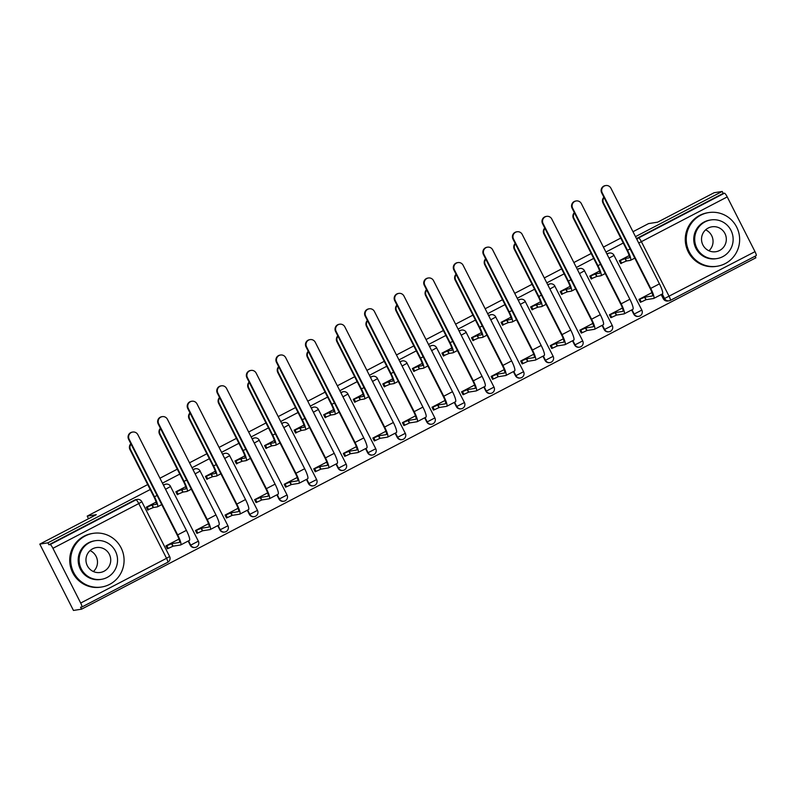 <?xml version="1.0" encoding="UTF-8"?>
<svg xmlns="http://www.w3.org/2000/svg" width="796" height="796" viewBox="0 0 796 796"><rect width="100%" height="100%" fill="white"/><g stroke="black" fill="none" stroke-linecap="round" stroke-linejoin="round"><path stroke-width="1.19" d="M163.598 485.431A4.348 4.269 -99 0 1 166.036 484.127L165.588 484.197A4.348 4.269 81 0 0 163.478 485.182M193.169 470.018A4.348 4.269 -99 0 1 195.597 468.725L195.149 468.794A4.348 4.269 81 0 0 193.04 469.779M222.731 454.615A4.348 4.269 -99 0 1 225.159 453.312L224.711 453.382A4.348 4.269 81 0 0 222.611 454.367M252.302 439.203A4.348 4.269 -99 0 1 254.73 437.909L254.282 437.979A4.348 4.269 81 0 0 252.173 438.964M281.864 423.8A4.348 4.269 -99 0 1 284.291 422.507L283.844 422.577A4.348 4.269 81 0 0 281.744 423.562M311.425 408.398A4.348 4.269 -99 0 1 313.863 407.094L313.415 407.164A4.348 4.269 81 0 0 311.306 408.149M340.996 392.985A4.348 4.269 -99 0 1 343.424 391.692L342.976 391.761A4.348 4.269 81 0 0 340.867 392.746M370.558 377.583A4.348 4.269 -99 0 1 372.986 376.279L372.538 376.359A4.348 4.269 81 0 0 370.439 377.344M400.119 362.18A4.348 4.269 -99 0 1 402.557 360.877L402.109 360.946A4.348 4.269 81 0 0 400 361.931M429.691 346.767A4.348 4.269 -99 0 1 432.119 345.474L431.671 345.544A4.348 4.269 81 0 0 429.561 346.529M459.252 331.365A4.348 4.269 -99 0 1 461.68 330.061L461.232 330.141A4.348 4.269 81 0 0 459.133 331.116M488.824 315.962A4.348 4.269 -99 0 1 491.251 314.659L490.804 314.728A4.348 4.269 81 0 0 488.694 315.714M518.385 300.55A4.348 4.269 -99 0 1 520.813 299.256L520.365 299.326A4.348 4.269 81 0 0 518.266 300.311M547.947 285.147A4.348 4.269 -99 0 1 550.384 283.844L549.937 283.913A4.348 4.269 81 0 0 547.827 284.898M577.518 269.735A4.348 4.269 -99 0 1 579.946 268.441L579.498 268.511A4.348 4.269 81 0 0 577.389 269.496M607.079 254.332A4.348 4.269 -99 0 1 609.507 253.038L609.059 253.108A4.348 4.269 81 0 0 606.96 254.093M150.215 489.52L47.899 542.832L39.8 544.116L73.461 610.452L81.56 609.169L755.872 257.795L755.076 256.232M632.989 231.716L648.561 223.596L657.635 222.164L714.112 192.731L722.221 191.448L635.487 236.641M623.258 243.019L605.925 252.053M593.697 258.421L576.354 267.456M564.125 273.834L546.792 282.859M534.564 289.237L517.231 298.271M504.992 304.639L487.659 313.674M475.431 320.052L458.098 329.086M445.869 335.454L428.527 344.489M416.298 350.857L398.965 359.892M386.737 366.269L369.404 375.304M357.165 381.672L339.832 390.707M327.604 397.085L310.271 406.109M298.042 412.487L280.709 421.522M268.471 427.89L251.138 436.924M238.909 443.302L221.577 452.327M209.348 458.705L192.005 467.74M179.777 474.108L162.444 483.142M39.8 544.116L96.276 514.684L87.202 516.116L147.708 484.585M159.946 478.217L177.279 469.182M189.508 462.804L206.841 453.78M219.069 447.402L236.412 438.367M248.641 431.999L265.973 422.965M278.202 416.587L295.535 407.552M307.773 401.184L325.106 392.149M337.335 385.781L354.668 376.747M366.896 370.369L384.229 361.334M396.468 354.966L413.801 345.932M426.029 339.554L443.362 330.529M455.591 324.151L472.933 315.116M485.162 308.749L502.495 299.714M514.723 293.336L532.056 284.311M544.295 277.933L561.628 268.899M573.856 262.531L591.189 253.496M603.418 247.118L620.761 238.084M81.56 609.169L80.575 607.239L81.839 607.04A4.348 0.786 -117.5 0 0 81.888 607.02A4.348 0.786 -117.5 0 0 80.694 603.04L52.924 548.305A4.348 0.786 -117.5 0 0 50.148 544.563L135.997 499.828A4.348 4.269 -99 0 1 137.28 499.4L136.016 499.599A4.348 4.269 -99 0 0 134.733 500.027L135.997 499.828A4.348 0.786 -117.5 0 1 138.773 503.57L52.924 548.305M47.899 542.832L48.884 544.763L50.148 544.563M722.221 191.448L723.196 193.388L724.46 193.189A4.348 0.786 62.5 0 1 727.236 196.92L641.387 241.666L669.157 296.401A4.348 0.786 62.5 0 1 670.351 300.381A4.348 0.786 62.5 0 1 670.302 300.4A4.348 4.269 -99 0 1 669.018 300.818L667.754 301.017A4.348 4.269 -99 0 1 663.287 298.699L661.187 294.57M727.236 196.92L755.006 251.665A4.348 0.786 62.5 0 1 756.2 255.645A4.348 0.786 62.5 0 1 756.15 255.655L670.381 300.351M629.148 255.596L619.328 260.71L620.8 263.615L621.477 263.267M651.994 292.6L638.959 299.395L640.432 302.301L641.098 301.953M599.587 271.008L589.766 276.122L591.239 279.018L591.906 278.67M622.432 308.012L609.388 314.808L610.86 317.704L611.537 317.355M570.016 286.411L560.205 291.525L561.678 294.43L562.344 294.082M592.871 323.415L579.826 330.211L581.299 333.106L581.966 332.758M540.454 301.813L530.633 306.938L532.106 309.833L532.783 309.485M563.299 338.817L550.265 345.613L551.737 348.519L552.404 348.17M510.893 317.226L501.072 322.34L502.545 325.236L503.211 324.887M533.738 354.23L520.693 361.026L522.166 363.921L522.843 363.573M481.321 332.629L471.511 337.743L472.983 340.648L473.65 340.3M504.166 369.633L491.132 376.428L492.605 379.334L493.271 378.976M451.76 348.041L441.939 353.155L443.412 356.051L444.088 355.703M474.605 385.035L461.571 391.831L463.033 394.736L463.71 394.388M422.188 363.444L412.378 368.558L413.85 371.463L414.517 371.105M445.044 400.448L431.999 407.244L433.472 410.139L434.148 409.791M392.627 378.846L382.806 383.961L384.279 386.866L384.956 386.518M415.472 415.85L402.438 422.646L403.91 425.552L404.577 425.203M363.066 394.259L353.245 399.373L354.717 402.269L355.384 401.92M385.911 431.263L372.866 438.049L374.339 440.954L375.015 440.606M333.494 409.661L323.683 414.776L325.156 417.681L325.823 417.333M356.349 446.665L343.305 453.461L344.777 456.357L345.444 456.009M303.933 425.064L294.112 430.178L295.585 433.084L296.261 432.735M326.778 462.068L313.743 468.864L315.216 471.769L315.883 471.421M274.361 440.477L264.551 445.591L266.023 448.486L266.69 448.138M297.216 477.481L284.172 484.276L285.645 487.172L286.321 486.824M244.8 455.879L234.989 460.993L236.452 463.899L237.128 463.551M267.645 492.883L254.611 499.679L256.083 502.575L256.75 502.226M215.238 471.282L205.418 476.396L206.89 479.301L207.557 478.953M238.084 508.286L225.049 515.082L226.512 517.987L227.188 517.639M185.667 486.694L175.856 491.809L177.329 494.704L177.996 494.356M208.522 523.698L195.478 530.494L196.95 533.39L197.617 533.041M190.244 545.2L190.692 545.131A4.348 4.269 -99 0 0 195.159 547.449L194.712 547.519A4.348 4.269 81 0 1 190.244 545.2L188.145 541.071M219.805 529.798L220.253 529.728A4.348 4.269 -99 0 0 224.721 532.036L224.273 532.116A4.348 4.269 81 0 1 219.805 529.798L217.706 525.659M249.377 514.385L249.825 514.315A4.348 4.269 -99 0 0 254.292 516.634L253.844 516.703A4.348 4.269 81 0 1 249.377 514.385L247.277 510.256M278.938 498.983L279.386 498.913A4.348 4.269 -99 0 0 283.854 501.231L283.406 501.301A4.348 4.269 81 0 1 278.938 498.983L276.839 494.853M308.5 483.58L308.947 483.51A4.348 4.269 -99 0 0 313.425 485.819L312.977 485.898A4.348 4.269 81 0 1 308.5 483.58L306.41 479.441M338.071 468.167L338.519 468.098A4.348 4.269 -99 0 0 342.986 470.416L342.539 470.486A4.348 4.269 81 0 1 338.071 468.167L335.972 464.038M367.633 452.765L368.08 452.695A4.348 4.269 -99 0 0 372.548 455.014L372.1 455.083A4.348 4.269 81 0 1 367.633 452.765L365.533 448.626M397.204 437.362L397.652 437.283A4.348 4.269 -99 0 0 402.119 439.601L401.672 439.671A4.348 4.269 81 0 1 397.204 437.362L395.105 433.223M426.765 421.95L427.213 421.88A4.348 4.269 -99 0 0 431.681 424.198L431.233 424.268A4.348 4.269 81 0 1 426.765 421.95L424.666 417.82M456.327 406.547L456.775 406.477A4.348 4.269 -99 0 0 461.252 408.796L460.794 408.865A4.348 4.269 81 0 1 456.327 406.547L454.227 402.408M485.898 391.144L486.346 391.065A4.348 4.269 -99 0 0 490.814 393.383L490.366 393.453A4.348 4.269 81 0 1 485.898 391.144L483.799 387.005M515.46 375.732L515.908 375.662A4.348 4.269 -99 0 0 520.375 377.981L519.927 378.05A4.348 4.269 81 0 1 515.46 375.732L513.36 371.603M545.021 360.329L545.469 360.26A4.348 4.269 -99 0 0 549.946 362.578L549.499 362.648A4.348 4.269 81 0 1 545.021 360.329L542.932 356.19M574.593 344.917L575.04 344.847A4.348 4.269 -99 0 0 579.508 347.165L579.06 347.235A4.348 4.269 81 0 1 574.593 344.917L572.493 340.788M604.154 329.514L604.602 329.445A4.348 4.269 -99 0 0 609.069 331.763L608.622 331.832A4.348 4.269 81 0 1 604.154 329.514L602.055 325.385M633.725 314.112L634.173 314.042A4.348 4.269 -99 0 0 638.641 316.35L638.193 316.43A4.348 4.269 81 0 1 633.725 314.112L631.626 309.972M88.525 518.723L87.202 516.116M156.106 502.097L146.285 507.211L147.757 510.117L148.434 509.768M178.951 539.101L165.916 545.897L167.389 548.802L168.055 548.444M48.884 544.763L134.733 500.027M723.196 193.388L637.347 238.123A4.348 4.269 81 0 0 636.521 238.681M604.065 197.557A4.995 4.905 81 0 0 603.517 202.99L602.99 203.07A4.995 4.905 -99 0 1 603.895 197.229M619.417 260.879L625.268 258.471L626.542 260.988L630.412 260.372A10.975 1.98 -117.5 0 0 630.532 260.332A10.975 1.98 -117.5 0 0 627.517 250.282L603.517 202.99M626.542 260.988L620.691 263.386M602.99 203.07L626.979 250.362A8.149 1.473 62.5 0 1 629.218 257.834A8.149 1.473 62.5 0 1 629.138 257.854L625.268 258.471M662.342 293.943A10.975 1.98 -117.5 0 0 662.451 293.913A10.975 1.98 -117.5 0 0 659.436 283.854L610.92 188.214A4.995 4.905 81 0 0 605.776 185.548A4.995 4.905 81 0 0 602.194 192.751L601.667 192.841A4.995 4.905 -99 0 1 605.249 185.627L605.776 185.548M639.039 299.555L644.899 297.157L646.173 299.664L653.615 298.49A10.975 1.98 -117.5 0 0 653.735 298.45A10.975 1.98 -117.5 0 0 650.72 288.401L602.194 192.751M601.667 192.841L650.193 288.48A8.149 1.473 62.5 0 1 652.431 295.943A8.149 1.473 62.5 0 1 652.342 295.973L644.899 297.157M646.173 299.664L641.278 301.923L640.004 299.405M640.312 302.072L641.278 301.923M574.503 212.96A4.995 4.905 81 0 0 573.956 218.393L573.428 218.482A4.995 4.905 -99 0 1 574.334 212.641M589.846 276.282L595.707 273.874L596.98 276.391L600.851 275.784A10.975 1.98 -117.5 0 0 600.96 275.744A10.975 1.98 -117.5 0 0 597.945 265.685L573.956 218.393M596.98 276.391L591.13 278.799M573.428 218.482L597.418 265.774A8.149 1.473 62.5 0 1 599.657 273.237A8.149 1.473 62.5 0 1 599.567 273.267L595.707 273.874M544.932 228.372A4.995 4.905 81 0 0 544.394 233.805L543.857 233.885A4.995 4.905 -99 0 1 544.772 228.044M560.284 291.684L566.135 289.286L567.419 291.794L571.279 291.187A10.975 1.98 -117.5 0 0 571.399 291.147A10.975 1.98 -117.5 0 0 568.384 281.097L544.394 233.805M567.419 291.794L561.558 294.202M543.857 233.885L567.856 281.177A8.149 1.473 62.5 0 1 570.095 288.64A8.149 1.473 62.5 0 1 570.006 288.669L566.135 289.286M632.77 309.355A10.975 1.98 -117.5 0 0 632.89 309.316A10.975 1.98 -117.5 0 0 629.875 299.256L581.349 203.617A4.995 4.905 81 0 0 576.214 200.95A4.995 4.905 81 0 0 572.632 208.154L572.105 208.244A4.995 4.905 -99 0 1 575.677 201.04L576.214 200.95M609.477 314.967L615.328 312.559L616.601 315.077L624.054 313.893A10.975 1.98 -117.5 0 0 624.173 313.863A10.975 1.98 -117.5 0 0 621.159 303.803L572.632 208.154M572.105 208.244L620.621 303.883A8.149 1.473 62.5 0 1 622.86 311.355A8.149 1.473 62.5 0 1 622.78 311.385L615.328 312.559M616.601 315.077L611.716 317.325L610.442 314.808M610.751 317.475L611.716 317.325M603.209 324.758A10.975 1.98 -117.5 0 0 603.318 324.718A10.975 1.98 -117.5 0 0 600.303 314.669L551.787 219.019A4.995 4.905 81 0 0 546.643 216.363A4.995 4.905 81 0 0 543.071 223.567L542.534 223.646A4.995 4.905 -99 0 1 546.116 216.442L546.643 216.363M579.906 330.37L585.766 327.962L587.04 330.479L594.493 329.305A10.975 1.98 -117.5 0 0 594.602 329.265A10.975 1.98 -117.5 0 0 591.587 319.206L543.071 223.567M542.534 223.646L591.06 319.296A8.149 1.473 62.5 0 1 593.299 326.758A8.149 1.473 62.5 0 1 593.219 326.788L585.766 327.962M587.04 330.479L582.155 332.728L580.871 330.221M581.189 332.887L582.155 332.728M705.634 229.845A12.597 12.368 -99 0 1 708.947 250.77M700.699 215.228A27.154 26.666 81 0 0 717.216 266.232A27.154 26.666 81 0 0 738.3 231.049A27.154 26.666 81 0 0 700.699 215.228M708.719 212.582L707.704 212.741A27.154 26.666 81 0 0 686.62 247.934A27.154 26.666 81 0 0 716.191 266.391L717.216 266.232M716.957 258.571L716.022 258.72A19.552 19.204 -99 0 1 704.132 222.004A19.552 19.204 -99 0 1 709.913 220.094L710.848 219.945A19.552 19.204 81 0 0 695.664 245.277A19.552 19.204 81 0 0 722.738 256.67A19.552 19.204 81 0 0 710.848 219.945M719.594 250.481A12.597 12.368 81 0 0 711.932 226.81A12.597 12.368 81 0 0 702.152 243.138A12.597 12.368 81 0 0 719.594 250.481M90.067 550.603A12.597 12.368 -99 0 1 93.381 571.538M85.142 535.997A27.154 26.666 81 0 0 101.649 587A27.154 26.666 81 0 0 122.733 551.807A27.154 26.666 81 0 0 85.142 535.997M93.162 533.35L92.137 533.509A27.154 26.666 81 0 0 71.053 568.692A27.154 26.666 81 0 0 100.634 587.159L101.649 587M101.4 579.339L100.455 579.488A19.552 19.204 -99 0 1 88.575 542.763A19.552 19.204 -99 0 1 94.346 540.862L95.281 540.713A19.552 19.204 81 0 0 80.097 566.046A19.552 19.204 81 0 0 107.171 577.428A19.552 19.204 81 0 0 95.281 540.713M104.027 571.239A12.597 12.368 81 0 0 96.366 547.578A12.597 12.368 81 0 0 86.585 563.906A12.597 12.368 81 0 0 104.027 571.239M515.37 243.775A4.995 4.905 81 0 0 514.823 249.208L514.296 249.297A4.995 4.905 -99 0 1 515.201 243.447M530.723 307.097L536.574 304.689L537.847 307.206L541.718 306.589A10.975 1.98 -117.5 0 0 541.827 306.55A10.975 1.98 -117.5 0 0 538.822 296.5L514.823 249.208M537.847 307.206L531.997 309.604M514.296 249.297L538.285 296.58A8.149 1.473 62.5 0 1 540.524 304.052A8.149 1.473 62.5 0 1 540.444 304.082L536.574 304.689M485.799 259.178A4.995 4.905 81 0 0 485.262 264.61L484.734 264.7A4.995 4.905 -99 0 1 485.64 258.859M501.152 322.499L507.012 320.091L508.286 322.609L512.156 322.002A10.975 1.98 -117.5 0 0 512.266 321.962A10.975 1.98 -117.5 0 0 509.251 311.903L485.262 264.61M508.286 322.609L502.425 325.017M484.734 264.7L508.724 311.992A8.149 1.473 62.5 0 1 510.962 319.455A8.149 1.473 62.5 0 1 510.873 319.485L507.012 320.091M456.237 274.59A4.995 4.905 81 0 0 455.7 280.023L455.163 280.102A4.995 4.905 -99 0 1 456.068 274.262M471.59 337.902L477.441 335.504L478.714 338.011L482.585 337.405A10.975 1.98 -117.5 0 0 482.704 337.365A10.975 1.98 -117.5 0 0 479.69 327.315L455.7 280.023M478.714 338.011L472.864 340.419M455.163 280.102L479.162 327.395A8.149 1.473 62.5 0 1 481.401 334.857A8.149 1.473 62.5 0 1 481.311 334.887L477.441 335.504M573.637 340.161A10.975 1.98 -117.5 0 0 573.757 340.131A10.975 1.98 -117.5 0 0 570.742 330.071L522.216 234.432A4.995 4.905 81 0 0 517.082 231.765A4.995 4.905 81 0 0 513.5 238.969L512.972 239.059A4.995 4.905 -99 0 1 516.554 231.845L517.082 231.765M550.344 345.782L556.195 343.375L557.479 345.882L564.921 344.708A10.975 1.98 -117.5 0 0 565.041 344.668A10.975 1.98 -117.5 0 0 562.026 334.618L513.5 238.969M512.972 239.059L561.498 334.698A8.149 1.473 62.5 0 1 563.737 342.171A8.149 1.473 62.5 0 1 563.648 342.19L556.195 343.375M557.479 345.882L552.583 348.141L551.31 345.623M551.618 348.29L552.583 348.141M544.076 355.573A10.975 1.98 -117.5 0 0 544.195 355.533A10.975 1.98 -117.5 0 0 541.18 345.474L492.654 249.835A4.995 4.905 81 0 0 487.51 247.168A4.995 4.905 81 0 0 483.938 254.382L483.411 254.461A4.995 4.905 -99 0 1 486.983 247.257L487.51 247.168M520.783 361.185L526.634 358.777L527.907 361.294L535.36 360.11A10.975 1.98 -117.5 0 0 535.469 360.081A10.975 1.98 -117.5 0 0 532.464 350.021L483.938 254.382M483.411 254.461L531.927 350.101A8.149 1.473 62.5 0 1 534.166 357.573A8.149 1.473 62.5 0 1 534.086 357.603L526.634 358.777M527.907 361.294L523.022 363.543L521.748 361.036M522.057 363.702L523.022 363.543M514.514 370.976A10.975 1.98 -117.5 0 0 514.624 370.936A10.975 1.98 -117.5 0 0 511.609 360.887L463.093 265.237A4.995 4.905 81 0 0 457.949 262.58A4.995 4.905 81 0 0 454.367 269.784L453.839 269.864A4.995 4.905 -99 0 1 457.421 262.66L457.949 262.58M491.212 376.588L497.072 374.19L498.346 376.697L505.798 375.523A10.975 1.98 -117.5 0 0 505.908 375.483A10.975 1.98 -117.5 0 0 502.893 365.424L454.367 269.784M453.839 269.864L502.366 365.513A8.149 1.473 62.5 0 1 504.604 372.976A8.149 1.473 62.5 0 1 504.515 373.006L497.072 374.19M498.346 376.697L493.45 378.956L492.177 376.438M492.485 379.105L493.45 378.956M426.676 289.993A4.995 4.905 81 0 0 426.129 295.425L425.601 295.515A4.995 4.905 -99 0 1 426.507 289.674M442.019 353.315L447.879 350.907L449.153 353.424L453.024 352.807A10.975 1.98 -117.5 0 0 453.133 352.777A10.975 1.98 -117.5 0 0 450.118 342.718L426.129 295.425M449.153 353.424L443.302 355.832M425.601 295.515L449.591 342.797A8.149 1.473 62.5 0 1 451.829 350.27A8.149 1.473 62.5 0 1 451.75 350.3L447.879 350.907M484.943 386.388A10.975 1.98 -117.5 0 0 485.062 386.349A10.975 1.98 -117.5 0 0 482.048 376.289L433.522 280.65A4.995 4.905 81 0 0 428.387 277.983A4.995 4.905 81 0 0 424.805 285.187L424.278 285.276A4.995 4.905 -99 0 1 427.85 278.063L428.387 277.983M461.65 392L467.501 389.592L468.774 392.11L476.227 390.926A10.975 1.98 -117.5 0 0 476.346 390.886A10.975 1.98 -117.5 0 0 473.331 380.836L424.805 285.187M424.278 285.276L472.804 380.916A8.149 1.473 62.5 0 1 475.043 388.388A8.149 1.473 62.5 0 1 474.953 388.408L467.501 389.592M468.774 392.11L463.889 394.358L462.615 391.841M462.924 394.508L463.889 394.358M397.105 305.395A4.995 4.905 81 0 0 396.567 310.838L396.04 310.918A4.995 4.905 -99 0 1 396.945 305.077M412.457 368.717L418.308 366.309L419.591 368.827L423.452 368.22A10.975 1.98 -117.5 0 0 423.572 368.18A10.975 1.98 -117.5 0 0 420.557 358.12L396.567 310.838M419.591 368.827L413.731 371.235M396.04 310.918L420.029 358.21A8.149 1.473 62.5 0 1 422.268 365.672A8.149 1.473 62.5 0 1 422.178 365.702L418.308 366.309M455.382 401.791A10.975 1.98 -117.5 0 0 455.501 401.751A10.975 1.98 -117.5 0 0 452.486 391.702L403.96 296.052A4.995 4.905 81 0 0 398.816 293.386A4.995 4.905 81 0 0 395.244 300.599L394.716 300.679A4.995 4.905 -99 0 1 398.289 293.475L398.816 293.386M432.079 407.403L437.939 404.995L439.213 407.512L446.665 406.328A10.975 1.98 -117.5 0 0 446.775 406.298A10.975 1.98 -117.5 0 0 443.76 396.239L395.244 300.599M394.716 300.679L443.233 396.328A8.149 1.473 62.5 0 1 445.471 403.791A8.149 1.473 62.5 0 1 445.392 403.821L437.939 404.995M439.213 407.512L434.327 409.761L433.044 407.254M433.362 409.92L434.327 409.761M367.543 320.808A4.995 4.905 81 0 0 366.996 326.241L366.468 326.32A4.995 4.905 -99 0 1 367.374 320.48M382.896 384.13L388.746 381.722L390.02 384.239L393.891 383.622A10.975 1.98 -117.5 0 0 394.01 383.582A10.975 1.98 -117.5 0 0 390.995 373.533L366.996 326.241M390.02 384.239L384.17 386.637M366.468 326.32L390.458 373.613A8.149 1.473 62.5 0 1 392.697 381.085A8.149 1.473 62.5 0 1 392.617 381.105L388.746 381.722M425.82 417.194A10.975 1.98 -117.5 0 0 425.93 417.154A10.975 1.98 -117.5 0 0 422.915 407.104L374.399 311.455A4.995 4.905 81 0 0 369.254 308.798A4.995 4.905 81 0 0 365.672 316.002L365.145 316.082A4.995 4.905 -99 0 1 368.727 308.878L369.254 308.798M402.517 422.805L408.368 420.407L409.651 422.915L417.094 421.741A10.975 1.98 -117.5 0 0 417.213 421.701A10.975 1.98 -117.5 0 0 414.199 411.641L365.672 316.002M365.145 316.082L413.671 411.731A8.149 1.473 62.5 0 1 415.91 419.194A8.149 1.473 62.5 0 1 415.82 419.223L408.368 420.407M409.651 422.915L404.756 425.173L403.482 422.656M403.791 425.323L404.756 425.173M337.972 336.21A4.995 4.905 81 0 0 337.434 341.643L336.907 341.733A4.995 4.905 -99 0 1 337.812 335.892M353.325 399.532L359.185 397.124L360.459 399.642L364.329 399.025A10.975 1.98 -117.5 0 0 364.439 398.995A10.975 1.98 -117.5 0 0 361.424 388.936L337.434 341.643M360.459 399.642L354.598 402.05M336.907 341.733L360.896 389.015A8.149 1.473 62.5 0 1 363.135 396.488A8.149 1.473 62.5 0 1 363.046 396.517L359.185 397.124M396.249 432.606A10.975 1.98 -117.5 0 0 396.368 432.566A10.975 1.98 -117.5 0 0 393.353 422.507L344.827 326.867A4.995 4.905 81 0 0 339.693 324.201A4.995 4.905 81 0 0 336.111 331.405L335.584 331.494A4.995 4.905 -99 0 1 339.156 324.28L339.693 324.201M372.956 438.218L378.806 435.81L380.08 438.327L387.533 437.143A10.975 1.98 -117.5 0 0 387.652 437.103A10.975 1.98 -117.5 0 0 384.637 427.054L336.111 331.405M335.584 331.494L384.1 427.134A8.149 1.473 62.5 0 1 386.339 434.606A8.149 1.473 62.5 0 1 386.259 434.626L378.806 435.81M380.08 438.327L375.195 440.576L373.921 438.059M374.229 440.725L375.195 440.576M308.41 351.623A4.995 4.905 81 0 0 307.873 357.056L307.336 357.135A4.995 4.905 -99 0 1 308.251 351.295M323.763 414.935L329.614 412.537L330.897 415.044L334.758 414.437A10.975 1.98 -117.5 0 0 334.877 414.398A10.975 1.98 -117.5 0 0 331.862 404.338L307.873 357.056M330.897 415.044L325.037 417.452M307.336 357.135L331.335 404.428A8.149 1.473 62.5 0 1 333.574 411.89A8.149 1.473 62.5 0 1 333.484 411.92L329.614 412.537M366.687 448.009A10.975 1.98 -117.5 0 0 366.797 447.969A10.975 1.98 -117.5 0 0 363.782 437.919L315.266 342.27A4.995 4.905 81 0 0 310.122 339.603A4.995 4.905 81 0 0 306.55 346.817L306.012 346.897A4.995 4.905 -99 0 1 309.594 339.693L310.122 339.603M343.384 453.62L349.245 451.213L350.519 453.73L357.971 452.556A10.975 1.98 -117.5 0 0 358.081 452.516A10.975 1.98 -117.5 0 0 355.066 442.457L306.55 346.817M306.012 346.897L354.538 442.546A8.149 1.473 62.5 0 1 356.777 450.009A8.149 1.473 62.5 0 1 356.688 450.038L349.245 451.213M350.519 453.73L345.633 455.979L344.35 453.471M344.658 456.138L345.633 455.979M278.849 367.026A4.995 4.905 81 0 0 278.301 372.458L277.774 372.538A4.995 4.905 -99 0 1 278.68 366.697M294.202 430.347L300.052 427.94L301.326 430.457L305.196 429.84A10.975 1.98 -117.5 0 0 305.306 429.8A10.975 1.98 -117.5 0 0 302.291 419.751L278.301 372.458M301.326 430.457L295.475 432.855M277.774 372.538L301.764 419.83A8.149 1.473 62.5 0 1 304.002 427.303A8.149 1.473 62.5 0 1 303.923 427.323L300.052 427.94M337.116 463.411A10.975 1.98 -117.5 0 0 337.235 463.381A10.975 1.98 -117.5 0 0 334.22 453.322L285.694 357.683A4.995 4.905 81 0 0 280.56 355.016A4.995 4.905 81 0 0 276.978 362.22L276.451 362.309A4.995 4.905 -99 0 1 280.033 355.096L280.56 355.016M313.823 469.023L319.674 466.625L320.957 469.133L328.4 467.958A10.975 1.98 -117.5 0 0 328.519 467.919A10.975 1.98 -117.5 0 0 325.504 457.869L276.978 362.22M276.451 362.309L324.977 457.949A8.149 1.473 62.5 0 1 327.216 465.411A8.149 1.473 62.5 0 1 327.126 465.441L319.674 466.625M320.957 469.133L316.062 471.391L314.788 468.874M315.097 471.54L316.062 471.391M249.277 382.428A4.995 4.905 81 0 0 248.74 387.861L248.213 387.95A4.995 4.905 -99 0 1 249.118 382.11M264.63 445.75L270.491 443.342L271.764 445.86L275.625 445.243A10.975 1.98 -117.5 0 0 275.744 445.213A10.975 1.98 -117.5 0 0 272.73 435.153L248.74 387.861M271.764 445.86L265.904 448.267M248.213 387.95L272.202 435.243A8.149 1.473 62.5 0 1 274.441 442.705A8.149 1.473 62.5 0 1 274.351 442.735L270.491 443.342M307.555 478.824A10.975 1.98 -117.5 0 0 307.674 478.784A10.975 1.98 -117.5 0 0 304.659 468.725L256.133 373.085A4.995 4.905 81 0 0 250.989 370.419A4.995 4.905 81 0 0 247.417 377.622L246.889 377.712A4.995 4.905 -99 0 1 250.461 370.508L250.989 370.419M284.262 484.436L290.112 482.028L291.386 484.545L298.838 483.361A10.975 1.98 -117.5 0 0 298.948 483.331A10.975 1.98 -117.5 0 0 295.933 473.272L247.417 377.622M246.889 377.712L295.406 473.351A8.149 1.473 62.5 0 1 297.644 480.824A8.149 1.473 62.5 0 1 297.565 480.854L290.112 482.028M291.386 484.545L286.5 486.794L285.227 484.276M285.535 486.943L286.5 486.794M219.716 397.841A4.995 4.905 81 0 0 219.169 403.274L218.641 403.353A4.995 4.905 -99 0 1 219.547 397.512M235.069 461.153L240.919 458.755L242.193 461.262L246.064 460.655A10.975 1.98 -117.5 0 0 246.183 460.615A10.975 1.98 -117.5 0 0 243.168 450.566L219.169 403.274M242.193 461.262L236.342 463.67M218.641 403.353L242.631 450.645A8.149 1.473 62.5 0 1 244.869 458.108A8.149 1.473 62.5 0 1 244.79 458.138L240.919 458.755M277.993 494.226A10.975 1.98 -117.5 0 0 278.103 494.187A10.975 1.98 -117.5 0 0 275.088 484.137L226.571 388.488A4.995 4.905 81 0 0 221.427 385.821A4.995 4.905 81 0 0 217.845 393.035L217.318 393.115A4.995 4.905 -99 0 1 220.9 385.911L221.427 385.821M254.69 499.838L260.551 497.43L261.824 499.948L269.267 498.774A10.975 1.98 -117.5 0 0 269.386 498.734A10.975 1.98 -117.5 0 0 266.371 488.674L217.845 393.035M217.318 393.115L265.844 488.764A8.149 1.473 62.5 0 1 268.083 496.226A8.149 1.473 62.5 0 1 267.993 496.256L260.551 497.43M261.824 499.948L256.929 502.196L255.655 499.689M255.964 502.356L256.929 502.196M190.154 413.243A4.995 4.905 81 0 0 189.607 418.676L189.08 418.766A4.995 4.905 -99 0 1 189.985 412.915M205.497 476.565L211.358 474.157L212.631 476.675L216.502 476.058A10.975 1.98 -117.5 0 0 216.611 476.018A10.975 1.98 -117.5 0 0 213.597 465.968L189.607 418.676M212.631 476.675L206.781 479.073M189.08 418.766L213.069 466.048A8.149 1.473 62.5 0 1 215.308 473.52A8.149 1.473 62.5 0 1 215.219 473.55L211.358 474.157M248.422 509.629A10.975 1.98 -117.5 0 0 248.541 509.599A10.975 1.98 -117.5 0 0 245.526 499.54L197 403.9A4.995 4.905 81 0 0 191.866 401.234A4.995 4.905 81 0 0 188.284 408.438L187.756 408.527A4.995 4.905 -99 0 1 191.329 401.313L191.866 401.234M225.129 515.241L230.979 512.843L232.253 515.35L239.705 514.176A10.975 1.98 -117.5 0 0 239.825 514.136A10.975 1.98 -117.5 0 0 236.81 504.087L188.284 408.438M187.756 408.527L236.283 504.166A8.149 1.473 62.5 0 1 238.511 511.629A8.149 1.473 62.5 0 1 238.432 511.659L230.979 512.843M232.253 515.35L227.367 517.609L226.094 515.092M226.402 517.758L227.367 517.609M160.583 428.646A4.995 4.905 81 0 0 160.046 434.079L159.518 434.168A4.995 4.905 -99 0 1 160.424 428.328M175.936 491.968L181.786 489.56L183.07 492.077L186.931 491.47A10.975 1.98 -117.5 0 0 187.05 491.43A10.975 1.98 -117.5 0 0 184.035 481.371L160.046 434.079M183.07 492.077L177.209 494.485M159.518 434.168L183.508 481.461A8.149 1.473 62.5 0 1 185.747 488.923A8.149 1.473 62.5 0 1 185.657 488.953L181.786 489.56M218.86 525.042A10.975 1.98 -117.5 0 0 218.97 525.002A10.975 1.98 -117.5 0 0 215.965 514.942L167.439 419.303A4.995 4.905 81 0 0 162.294 416.636A4.995 4.905 81 0 0 158.722 423.85L158.185 423.93A4.995 4.905 -99 0 1 161.767 416.726L162.294 416.636M195.557 530.653L201.418 528.245L202.691 530.763L210.144 529.579A10.975 1.98 -117.5 0 0 210.253 529.549A10.975 1.98 -117.5 0 0 207.239 519.49L158.722 423.85M158.185 423.93L206.711 519.569A8.149 1.473 62.5 0 1 208.95 527.042A8.149 1.473 62.5 0 1 208.87 527.071L201.418 528.245M202.691 530.763L197.806 533.012L196.522 530.494M196.841 533.171L197.806 533.012M131.022 444.059A4.995 4.905 81 0 0 130.474 449.491L129.947 449.571A4.995 4.905 -99 0 1 130.852 443.73M146.374 507.37L152.225 504.972L153.499 507.48L157.369 506.873A10.975 1.98 -117.5 0 0 157.479 506.833A10.975 1.98 -117.5 0 0 154.474 496.784L130.474 449.491M153.499 507.48L147.648 509.888M129.947 449.571L153.936 496.863A8.149 1.473 62.5 0 1 156.175 504.326A8.149 1.473 62.5 0 1 156.096 504.356L152.225 504.972M189.299 540.444A10.975 1.98 -117.5 0 0 189.408 540.404A10.975 1.98 -117.5 0 0 186.393 530.355L137.867 434.706A4.995 4.905 81 0 0 132.733 432.049A4.995 4.905 81 0 0 129.151 439.253L128.624 439.332A4.995 4.905 -99 0 1 132.206 432.129L132.733 432.049M165.996 546.056L171.846 543.648L173.13 546.165L180.573 544.991A10.975 1.98 -117.5 0 0 180.692 544.952A10.975 1.98 -117.5 0 0 177.677 534.892L129.151 439.253M128.624 439.332L177.15 534.982A8.149 1.473 62.5 0 1 179.389 542.444A8.149 1.473 62.5 0 1 179.299 542.474L171.846 543.648M173.13 546.165L168.235 548.424L166.961 545.907M167.269 548.573L168.235 548.424M80.694 603.04L166.543 558.304L138.773 503.57L141.837 501.729A4.348 4.348 0 0 0 137.28 499.4M663.287 298.699L664.551 298.5L662.272 294.003M756.2 255.645L670.351 300.381A4.348 4.348 0 0 1 669.018 300.818A4.348 4.269 -99 0 1 664.551 298.5L755.006 251.665M195.159 547.449A4.348 4.348 0 0 0 198.353 541.19L190.692 545.131L188.523 540.872M224.721 532.036A4.348 4.348 0 0 0 227.925 525.788L220.253 529.728L218.094 525.46M254.292 516.634A4.348 4.348 0 0 0 257.486 510.375L249.825 514.315L247.656 510.057M283.854 501.231A4.348 4.348 0 0 0 287.048 494.973L279.386 498.913L277.227 494.644M313.425 485.819A4.348 4.348 0 0 0 316.619 479.56L308.947 483.51L306.788 479.242M342.986 470.416A4.348 4.348 0 0 0 346.18 464.158L338.519 468.098L336.35 463.839M372.548 455.014A4.348 4.348 0 0 0 375.752 448.755L368.08 452.695L365.921 448.427M402.119 439.601A4.348 4.348 0 0 0 405.313 433.342L397.652 437.283L395.483 433.024M431.681 424.198A4.348 4.348 0 0 0 434.875 417.94L427.213 421.88L425.054 417.621M461.252 408.796A4.348 4.348 0 0 0 464.446 402.537L456.775 406.477L454.615 402.209M490.814 393.383A4.348 4.348 0 0 0 494.008 387.125L486.346 391.065L484.177 386.806M520.375 377.981A4.348 4.348 0 0 0 523.569 371.722L515.908 375.662L513.748 371.404M549.946 362.578A4.348 4.348 0 0 0 553.14 356.319L545.469 360.26L543.31 355.991M579.508 347.165A4.348 4.348 0 0 0 582.702 340.907L575.04 344.847L572.871 340.589M609.069 331.763A4.348 4.348 0 0 0 612.273 325.504L604.602 329.445L602.443 325.176M638.641 316.35A4.348 4.348 0 0 0 641.835 310.102L634.173 314.042L632.004 309.773M609.039 258.183L614.064 255.357A4.348 4.348 0 0 0 609.507 253.038M613.985 255.347L641.835 310.102M579.468 273.595L584.503 270.769A4.348 4.348 0 0 0 579.946 268.441M584.413 270.759L612.273 325.504M549.907 288.998L554.931 286.172A4.348 4.348 0 0 0 550.384 283.844M554.852 286.162L582.702 340.907M520.335 304.4L525.37 301.575A4.348 4.348 0 0 0 520.813 299.256M525.28 301.575L553.14 356.319M490.774 319.813L495.808 316.987A4.348 4.348 0 0 0 491.251 314.659M495.719 316.977L523.569 371.722M461.212 335.215L466.237 332.39A4.348 4.348 0 0 0 461.68 330.061M466.157 332.38L494.008 387.125M431.641 350.618L436.676 347.802A4.348 4.348 0 0 0 432.119 345.474M436.586 347.792L464.446 402.537M402.079 366.031L407.104 363.205A4.348 4.348 0 0 0 402.557 360.877M407.025 363.195L434.875 417.94M372.518 381.433L377.543 378.607A4.348 4.348 0 0 0 372.986 376.279M377.463 378.598L405.313 433.342M342.947 396.846L347.981 394.02A4.348 4.348 0 0 0 343.424 391.692M347.892 394.01L375.752 448.755M313.385 412.248L318.41 409.423A4.348 4.348 0 0 0 313.863 407.094M318.33 409.413L346.18 464.158M283.814 427.651L288.849 424.825A4.348 4.348 0 0 0 284.291 422.507M288.759 424.815L316.619 479.56M254.252 443.064L259.287 440.238A4.348 4.348 0 0 0 254.73 437.909M259.197 440.228L287.048 494.973M224.691 458.466L229.716 455.64A4.348 4.348 0 0 0 225.159 453.312M229.636 455.63L257.486 510.375M195.119 473.869L200.154 471.043A4.348 4.348 0 0 0 195.597 468.725M200.065 471.033L227.925 525.788M165.558 489.281L170.583 486.455A4.348 4.348 0 0 0 166.036 484.127M170.503 486.446L198.353 541.19M636.929 239.496A4.348 4.269 -99 0 1 638.611 237.924L724.46 193.189M637.347 238.123L638.611 237.924A4.348 0.786 -117.5 0 1 641.387 241.666L638.7 242.989M81.888 607.02L167.737 562.284A4.348 4.348 0 0 0 169.608 556.464L166.543 558.304A4.348 0.786 62.5 0 1 167.737 562.284A4.348 0.786 62.5 0 1 167.687 562.304L81.918 607M620.383 260.72L621.656 263.237M624.989 258.62L626.263 261.138M630.124 248.919L627.517 250.282M645.884 299.813L644.611 297.306M650.72 288.401L659.436 283.854M590.811 276.132L592.095 278.64M595.418 274.023L596.692 276.54M600.552 264.332L597.945 265.685M561.25 291.535L562.523 294.052M565.857 289.436L567.13 291.943M570.991 279.734L568.384 281.097M616.323 315.226L615.049 312.709M621.159 303.803L629.875 299.256M586.752 330.629L585.478 328.111M591.587 319.206L600.303 314.669M531.688 306.938L532.962 309.455M536.285 304.838L537.569 307.355M541.429 295.137L538.822 296.5M502.117 322.35L503.39 324.858M506.724 320.241L507.997 322.758M511.858 310.549L509.251 311.903M472.555 337.753L473.829 340.27M477.162 335.653L478.436 338.161M482.296 325.952L479.69 327.315M557.19 346.031L555.916 343.524M562.026 334.618L570.742 330.071M527.629 361.444L526.345 358.926M532.464 350.021L541.18 345.474M498.057 376.846L496.784 374.329M502.893 365.424L511.609 360.887M442.994 353.155L444.267 355.673M447.591 351.056L448.864 353.573M452.735 341.355L450.118 342.718M468.496 392.249L467.222 389.741M473.331 380.836L482.048 376.289M413.423 368.568L414.696 371.085M418.029 366.459L419.303 368.976M423.164 356.767L420.557 358.12M438.924 407.661L437.651 405.144M443.76 396.239L452.486 391.702M383.861 383.97L385.135 386.488M388.468 381.871L389.741 384.378M393.602 372.17L390.995 373.533M409.363 423.064L408.089 420.547M414.199 411.641L422.915 407.104M354.29 399.383L355.573 401.89M358.897 397.274L360.17 399.791M364.031 387.572L361.424 388.936M379.801 438.477L378.528 435.959M384.637 427.054L393.353 422.507M324.728 414.786L326.002 417.303M329.335 412.676L330.609 415.194M334.469 402.985L331.862 404.338M350.23 453.879L348.956 451.362M355.066 442.457L363.782 437.919M295.167 430.188L296.44 432.706M299.764 428.089L301.047 430.606M304.908 418.388L302.291 419.751M320.669 469.282L319.395 466.774M325.504 457.869L334.22 453.322M265.595 445.601L266.869 448.108M270.202 443.491L271.476 446.009M275.336 433.8L272.73 435.153M291.107 484.694L289.824 482.177M295.933 473.272L304.659 468.725M236.034 461.003L237.308 463.521M240.641 458.904L241.914 461.411M245.775 449.203L243.168 450.566M261.536 500.097L260.262 497.58M266.371 488.674L275.088 484.137M206.463 476.406L207.746 478.923M211.069 474.307L212.343 476.824M216.204 464.605L213.597 465.968M231.974 515.5L230.701 512.992M236.81 504.087L245.526 499.54M176.901 491.819L178.175 494.326M181.508 489.709L182.781 492.226M186.642 480.018L184.035 481.371M202.403 530.912L201.129 528.395M207.239 519.49L215.965 514.942M147.34 507.221L148.613 509.738M151.936 505.122L153.22 507.629M157.081 495.42L154.474 496.784M172.841 546.315L171.568 543.797M177.677 534.892L186.393 530.355M169.608 556.464L141.837 501.729M634.79 258.113L630.532 260.332M653.735 298.45L662.451 293.913M605.219 273.525L600.96 275.744M575.657 288.928L571.399 291.147M624.173 313.863L632.89 309.316M594.602 329.265L603.318 324.718M546.096 304.331L541.827 306.55M516.524 319.743L512.266 321.962M486.963 335.146L482.704 337.365M565.041 344.668L573.757 340.131M535.469 360.081L544.195 355.533M505.908 375.483L514.624 370.936M457.392 350.548L453.133 352.777M476.346 390.886L485.062 386.349M427.83 365.961L423.572 368.18M446.775 406.298L455.501 401.751M398.269 381.364L394.01 383.582M417.213 421.701L425.93 417.154M368.697 396.776L364.439 398.995M387.652 437.103L396.368 432.566M339.136 412.179L334.877 414.398M358.081 452.516L366.797 447.969M309.564 427.581L305.306 429.8M328.519 467.919L337.235 463.381M280.003 442.994L275.744 445.213M298.948 483.331L307.674 478.784M250.441 458.397L246.183 460.615M269.386 498.734L278.103 494.187M220.87 473.799L216.611 476.018M239.825 514.136L248.541 509.599M191.309 489.212L187.05 491.43M210.253 529.549L218.97 525.002M161.747 504.614L157.479 506.833M180.692 544.952L189.408 540.404"/></g></svg>
